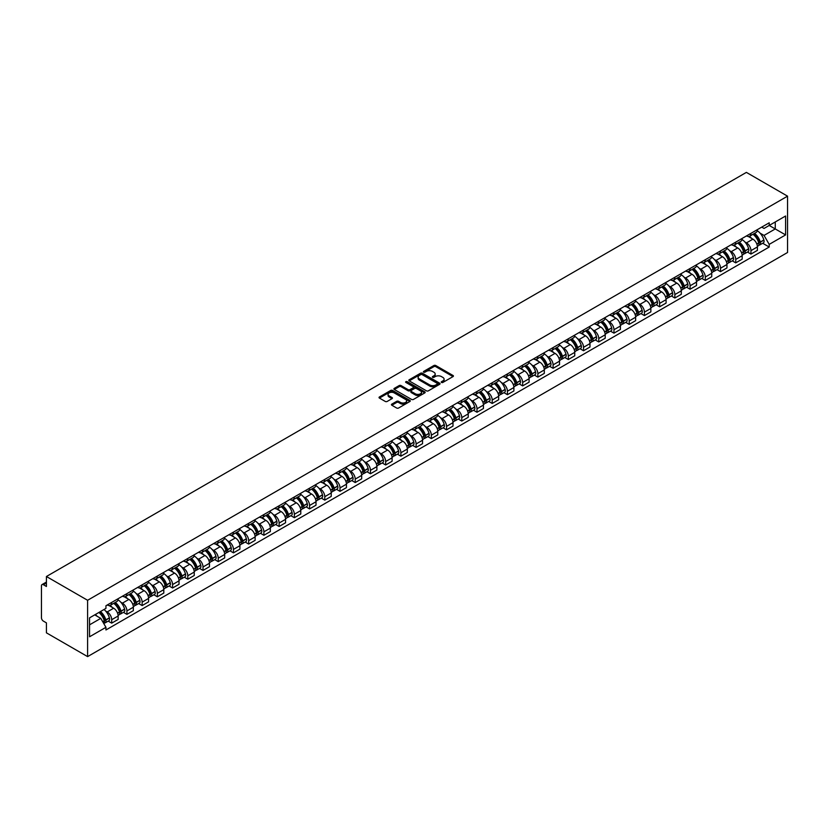 <?xml version="1.0" encoding="UTF-8"?>
<svg xmlns="http://www.w3.org/2000/svg" width="829" height="829" viewBox="0 0 829 829"><rect width="100%" height="100%" fill="white"/><g stroke="black" fill="none" stroke-linecap="round" stroke-linejoin="round"><path stroke-width="1.24" d="M441.505 382.459A0.943 0.549 0 0 0 442.841 382.459L453.017 376.594A1.357 0.777 0 0 0 453.422 376.034A1.357 0.777 0 0 0 453.017 375.485L435.785 365.527A1.357 0.777 0 0 0 433.868 365.527L423.692 371.402A0.943 0.549 0 0 0 425.028 372.18L426.344 371.423A4.332 2.497 0 0 1 432.479 371.423L433.919 372.252A4.332 2.497 0 0 1 435.184 374.014A4.332 2.497 0 0 1 433.919 375.786L432.603 376.553A0.943 0.549 0 0 0 433.94 377.319L435.256 376.563A4.332 2.497 0 0 1 441.38 376.563L442.821 377.392A4.332 2.497 0 0 1 444.095 379.164A4.332 2.497 0 0 1 442.821 380.925L441.505 381.692A0.943 0.549 0 0 0 441.505 382.459L441.505 381.692M391.827 404.127A1.357 0.777 0 0 0 391.433 404.676A1.357 0.777 0 0 0 391.827 405.226L396.666 408.023A1.357 0.777 0 0 0 398.573 408.023L409.878 401.495A1.357 0.777 0 0 0 410.272 400.946A1.357 0.777 0 0 0 409.878 400.397L392.635 390.438A1.357 0.777 0 0 0 390.728 390.438L379.423 396.967A1.357 0.777 0 0 0 379.029 397.516A1.357 0.777 0 0 0 379.423 398.065L385.267 401.443A1.357 0.777 0 0 0 387.184 401.443L392.013 398.656A1.357 0.777 0 0 0 392.418 398.096A1.357 0.777 0 0 0 392.013 397.547L389.122 395.868A3.627 2.093 0 0 1 388.055 394.397A3.627 2.093 0 0 1 390.293 392.459A3.627 2.093 0 0 1 394.241 392.915L405.588 399.464A3.627 2.093 0 0 1 406.656 400.946A3.627 2.093 0 0 1 404.417 402.873A3.627 2.093 0 0 1 400.469 402.428L398.573 401.329A1.357 0.777 0 0 0 396.666 401.329L391.827 404.127L391.827 405.226M87.605 600.279L46.424 576.507L746.38 172.391L787.55 196.162L87.605 600.279L87.605 656.609L787.55 252.493L787.55 196.162M426.448 390.832A1.357 0.777 0 0 0 428.365 390.832L439.66 384.304A1.357 0.777 0 0 0 440.054 383.754A1.357 0.777 0 0 0 439.66 383.195L422.427 373.247A1.357 0.777 0 0 0 420.51 373.247L409.205 379.765A1.357 0.777 0 0 0 408.811 380.324A1.357 0.777 0 0 0 409.205 380.874L426.448 390.832M406.283 382.666A0.943 0.549 0 0 1 407.246 382.801L424.749 392.915L413.464 399.423A1.357 0.777 0 0 1 411.557 399.423L394.314 389.475L394.314 388.366A1.357 0.777 0 0 0 393.92 388.915A1.357 0.777 0 0 0 394.314 389.475M394.314 388.366L399.153 385.578A1.357 0.777 0 0 1 401.07 385.578L408.055 389.609A1.357 0.777 0 0 0 409.972 389.609L413.184 387.754A1.357 0.777 0 0 0 413.578 387.205A1.357 0.777 0 0 0 413.184 386.656L405.899 382.449A0.943 0.549 0 0 1 407.246 381.672L424.769 391.796A1.357 0.777 0 0 1 425.163 392.345A1.357 0.777 0 0 1 424.769 392.905L424.769 391.796M46.424 576.507L46.424 586.476L43.398 584.725A2.756 1.596 -120 0 0 42.02 584.59A2.756 1.596 -120 0 0 41.45 585.854L41.45 617.74A2.756 1.596 -120 0 0 43.398 621.118L46.424 622.869L46.424 632.838L87.605 656.609M750.96 233.343A6.352 3.668 60 0 1 749.644 236.192L756.089 232.472A6.352 3.668 -120 0 0 757.405 229.623M744.846 241.923L746.473 242.866A6.352 3.668 60 0 1 750.96 250.638L757.405 246.918A6.352 3.668 -120 0 0 752.919 239.146L748.307 236.483M757.405 246.918L757.405 250.358L750.96 254.068L747.468 252.057M749.644 236.192A6.352 3.668 60 0 1 746.525 235.902M750.96 250.638L750.96 254.068M735.737 242.13A6.352 3.668 60 0 1 734.432 244.98L740.867 241.26A6.352 3.668 -120 0 0 742.183 238.41M732.245 260.845L735.737 262.855L742.183 259.145L742.183 255.705A6.352 3.668 -120 0 0 737.696 247.933L733.085 245.27M734.432 244.98A6.352 3.668 60 0 1 731.302 244.69M729.634 250.71L731.251 251.653A6.352 3.668 60 0 1 735.737 259.425L735.737 262.855M720.525 250.918A6.352 3.668 60 0 1 719.209 253.767L725.644 250.047A6.352 3.668 -120 0 0 726.96 247.197M717.033 269.632L720.525 271.643L726.96 267.933L726.96 264.492A6.352 3.668 -120 0 0 722.473 256.721L717.862 254.057M719.209 253.767A6.352 3.668 60 0 1 716.08 253.477M714.411 259.498L716.028 260.441A6.352 3.668 60 0 1 720.525 268.213L720.525 271.643M705.303 259.705A6.352 3.668 60 0 1 703.987 262.555L710.422 258.835A6.352 3.668 -120 0 0 711.738 255.985M701.811 278.42L705.303 280.43L711.738 276.72L711.738 273.28A6.352 3.668 -120 0 0 707.251 265.508L702.64 262.845M703.987 262.555A6.352 3.668 60 0 1 700.857 262.265M699.189 268.285L700.816 269.228A6.352 3.668 60 0 1 705.303 277L705.303 280.43M690.08 268.492A6.352 3.668 60 0 1 688.764 271.342L695.21 267.622A6.352 3.668 -120 0 0 696.515 264.772M686.588 287.207L690.08 289.217L696.515 285.508L696.515 282.067A6.352 3.668 -120 0 0 692.028 274.295L687.417 271.632M688.764 271.342A6.352 3.668 60 0 1 685.645 271.052M683.966 277.073L685.593 278.016A6.352 3.668 60 0 1 690.08 285.787L690.08 289.217M674.858 277.28A6.352 3.668 60 0 1 673.542 280.129L679.987 276.409A6.352 3.668 -120 0 0 681.303 273.56M671.366 295.994L674.858 298.005L681.303 294.295L681.303 290.855A6.352 3.668 -120 0 0 676.806 283.083L672.205 280.42M673.542 280.129A6.352 3.668 60 0 1 670.423 279.839M668.744 285.86L670.371 286.803A6.352 3.668 60 0 1 674.858 294.575L674.858 298.005M659.635 286.067A6.352 3.668 60 0 1 658.319 288.917L664.765 285.197A6.352 3.668 -120 0 0 666.081 282.347M656.143 304.782L659.635 306.792L666.081 303.082L666.081 299.642A6.352 3.668 -120 0 0 661.594 291.87L656.982 289.207M658.319 288.917A6.352 3.668 60 0 1 655.2 288.627M653.532 294.647L655.148 295.59A6.352 3.668 60 0 1 659.635 303.362L659.635 306.792M644.413 294.855A6.352 3.668 60 0 1 643.107 297.704L649.542 293.984A6.352 3.668 -120 0 0 650.858 291.134M640.931 313.569L644.423 315.58L650.858 311.87L650.858 308.429A6.352 3.668 -120 0 0 646.371 300.658L641.76 297.994M643.107 297.704A6.352 3.668 60 0 1 639.978 297.414M638.309 303.435L639.926 304.378A6.352 3.668 60 0 1 644.423 312.15L644.423 315.58M629.201 303.642A6.352 3.668 60 0 1 627.885 306.492L634.32 302.772A6.352 3.668 -120 0 0 635.636 299.922M625.708 322.357L629.201 324.367L635.636 320.657L635.636 317.217A6.352 3.668 -120 0 0 631.149 309.445L626.537 306.782M627.885 306.492A6.352 3.668 60 0 1 624.755 306.202M623.087 312.222L624.714 313.165A6.352 3.668 60 0 1 629.201 320.937L629.201 324.367M613.978 312.429A6.352 3.668 60 0 1 612.662 315.279L619.097 311.559A6.352 3.668 -120 0 0 620.413 308.709M610.486 331.144L613.978 333.154L620.413 329.445L620.413 326.004A6.352 3.668 -120 0 0 615.926 318.232L611.315 315.569M612.662 315.279A6.352 3.668 60 0 1 609.543 314.989M607.864 321.01L609.491 321.953A6.352 3.668 60 0 1 613.978 329.724L613.978 333.154M598.756 321.217A6.352 3.668 60 0 1 597.44 324.066L603.885 320.346A6.352 3.668 -120 0 0 605.191 317.497M595.263 339.931L598.756 341.942L605.201 338.232L605.201 334.792A6.352 3.668 -120 0 0 600.704 327.02L596.103 324.357M597.44 324.066A6.352 3.668 60 0 1 594.32 323.776M592.642 329.797L594.269 330.74A6.352 3.668 60 0 1 598.756 338.512L598.756 341.942M583.533 330.004A6.352 3.668 60 0 1 582.217 332.854L588.663 329.134A6.352 3.668 -120 0 0 589.979 326.284M580.041 348.719L583.533 350.74L589.979 347.019L589.979 343.579A6.352 3.668 -120 0 0 585.492 335.807L580.88 333.144M582.217 332.854A6.352 3.668 60 0 1 579.098 332.564M577.419 338.584L579.046 339.527A6.352 3.668 60 0 1 583.533 347.299L583.533 350.74M568.311 338.792A6.352 3.668 60 0 1 567.005 341.641L573.44 337.921A6.352 3.668 -120 0 0 574.756 335.071M564.818 357.506L568.311 359.527L574.756 355.807L574.756 352.366A6.352 3.668 -120 0 0 570.269 344.595L565.658 341.931M567.005 341.641A6.352 3.668 60 0 1 563.875 341.351M562.207 347.372L563.824 348.315A6.352 3.668 60 0 1 568.311 356.087L568.311 359.527M553.098 347.579A6.352 3.668 60 0 1 551.782 350.429L558.218 346.709A6.352 3.668 -120 0 0 559.534 343.859M549.606 366.294L553.098 368.314L559.534 364.594L559.534 361.154A6.352 3.668 -120 0 0 555.047 353.382L550.435 350.719M551.782 350.429A6.352 3.668 60 0 1 548.653 350.139M546.985 356.159L548.611 357.102A6.352 3.668 60 0 1 553.098 364.874L553.098 368.314M537.876 356.366A6.352 3.668 60 0 1 536.56 359.216L542.995 355.496A6.352 3.668 -120 0 0 544.311 352.646M534.384 375.081L537.876 377.102L544.311 373.382L544.311 369.941A6.352 3.668 -120 0 0 539.824 362.169L535.213 359.506M536.56 359.216A6.352 3.668 60 0 1 533.43 358.926M531.762 364.947L533.389 365.89A6.352 3.668 60 0 1 537.876 373.661L537.876 377.102M522.653 365.154A6.352 3.668 60 0 1 521.337 368.003L527.783 364.283A6.352 3.668 -120 0 0 529.089 361.434M519.161 383.868L522.653 385.889L529.089 382.169L529.089 378.729A6.352 3.668 -120 0 0 524.602 370.957L520.001 368.294M521.337 368.003A6.352 3.668 60 0 1 518.218 367.713M516.54 373.734L518.166 374.677A6.352 3.668 60 0 1 522.653 382.449L522.653 385.889M507.431 373.941A6.352 3.668 60 0 1 506.115 376.791L512.56 373.071A6.352 3.668 -120 0 0 513.876 370.221M503.939 392.656L507.431 394.677L513.876 390.956L513.876 387.516A6.352 3.668 -120 0 0 509.389 379.744L504.778 377.081M506.115 376.791A6.352 3.668 60 0 1 502.996 376.501M501.317 382.521L502.944 383.464A6.352 3.668 60 0 1 507.431 391.236L507.431 394.677M492.208 382.729A6.352 3.668 60 0 1 490.903 385.578L497.338 381.858A6.352 3.668 -120 0 0 498.654 379.008M488.716 401.443L492.208 403.464L498.654 399.744L498.654 396.303A6.352 3.668 -120 0 0 494.167 388.532L489.556 385.868M490.903 385.578A6.352 3.668 60 0 1 487.773 385.288M486.105 391.309L487.721 392.252A6.352 3.668 60 0 1 492.208 400.024L492.208 403.464M476.996 391.516A6.352 3.668 60 0 1 475.68 394.366L482.115 390.646A6.352 3.668 -120 0 0 483.431 387.796M473.504 410.231L476.996 412.251L483.431 408.531L483.431 405.091A6.352 3.668 -120 0 0 478.944 397.319L474.333 394.656M475.68 394.366A6.352 3.668 60 0 1 472.551 394.076M470.882 400.096L472.499 401.039A6.352 3.668 60 0 1 476.996 408.811L476.996 412.251M461.774 400.303A6.352 3.668 60 0 1 460.458 403.153L466.893 399.433A6.352 3.668 -120 0 0 468.209 396.583M458.282 419.018L461.774 421.039L468.209 417.319L468.209 413.878A6.352 3.668 -120 0 0 463.722 406.106L459.111 403.443M460.458 403.153A6.352 3.668 60 0 1 457.328 402.863M455.66 408.884L457.287 409.827A6.352 3.668 60 0 1 461.774 417.598L461.774 421.039M446.551 409.091A6.352 3.668 60 0 1 445.235 411.94L451.681 408.22A6.352 3.668 -120 0 0 452.986 405.371M443.059 427.805L446.551 429.826L452.986 426.106L452.986 422.666A6.352 3.668 -120 0 0 448.499 414.894L443.888 412.231M445.235 411.94A6.352 3.668 60 0 1 442.116 411.65M440.437 417.671L442.064 418.614A6.352 3.668 60 0 1 446.551 426.386L446.551 429.826M431.329 417.878A6.352 3.668 60 0 1 430.013 420.728L436.458 417.008A6.352 3.668 -120 0 0 437.774 414.158M427.837 436.593L431.329 438.614L437.774 434.893L437.774 431.453A6.352 3.668 -120 0 0 433.277 423.681L428.676 421.018M430.013 420.728A6.352 3.668 60 0 1 426.894 420.438M425.215 426.458L426.842 427.401A6.352 3.668 60 0 1 431.329 435.173L431.329 438.614M416.106 426.666A6.352 3.668 60 0 1 414.79 429.515L421.236 425.795A6.352 3.668 -120 0 0 422.552 422.945M412.614 445.38L416.106 447.401L422.552 443.681L422.552 440.24A6.352 3.668 -120 0 0 418.065 432.469L413.453 429.805M414.79 429.515A6.352 3.668 60 0 1 411.671 429.225M410.003 435.246L411.619 436.189A6.352 3.668 60 0 1 416.106 443.961L416.106 447.401M400.894 435.453A6.352 3.668 60 0 1 399.578 438.303L406.013 434.583A6.352 3.668 -120 0 0 407.329 431.733M397.402 454.168L400.894 456.188L407.329 452.468L407.329 449.028A6.352 3.668 -120 0 0 402.842 441.256L398.231 438.593M399.578 438.303A6.352 3.668 60 0 1 396.449 438.013M394.78 444.033L396.397 444.976A6.352 3.668 60 0 1 400.894 452.748L400.894 456.188M385.672 444.24A6.352 3.668 60 0 1 384.355 447.09L390.791 443.37A6.352 3.668 -120 0 0 392.107 440.52M382.179 462.955L385.672 464.976L392.107 461.256L392.107 457.815A6.352 3.668 -120 0 0 387.62 450.043L383.008 447.38M384.355 447.09A6.352 3.668 60 0 1 381.226 446.8M379.558 452.821L381.185 453.764A6.352 3.668 60 0 1 385.672 461.535L385.672 464.976M370.449 453.028A6.352 3.668 60 0 1 369.133 455.877L375.568 452.157A6.352 3.668 -120 0 0 376.884 449.308M366.957 471.742L370.449 473.763L376.884 470.043L376.884 466.603A6.352 3.668 -120 0 0 372.397 458.831L367.786 456.168M369.133 455.877A6.352 3.668 60 0 1 366.014 455.598M364.335 461.608L365.962 462.551A6.352 3.668 60 0 1 370.449 470.323L370.449 473.763M355.226 461.815A6.352 3.668 60 0 1 353.91 464.665L360.356 460.945A6.352 3.668 -120 0 0 361.672 458.095M351.734 480.53L355.226 482.551L361.672 478.83L361.672 475.39A6.352 3.668 -120 0 0 357.175 467.618L352.574 464.955M353.91 464.665A6.352 3.668 60 0 1 350.791 464.385M349.113 470.395L350.74 471.338A6.352 3.668 60 0 1 355.226 479.11L355.226 482.551M340.004 470.603A6.352 3.668 60 0 1 338.688 473.452L345.133 469.732A6.352 3.668 -120 0 0 346.449 466.882M336.512 489.317L340.004 491.338L346.449 487.618L346.449 484.177A6.352 3.668 -120 0 0 341.962 476.406L337.351 473.742M338.688 473.452A6.352 3.668 60 0 1 335.569 473.172M333.9 479.183L335.517 480.126A6.352 3.668 60 0 1 340.004 487.898L340.004 491.338M324.781 479.39A6.352 3.668 60 0 1 323.476 482.24L329.911 478.52A6.352 3.668 -120 0 0 331.227 475.67M321.289 498.105L324.781 500.125L331.227 496.405L331.227 492.965A6.352 3.668 -120 0 0 326.74 485.193L322.129 482.53M323.476 482.24A6.352 3.668 60 0 1 320.346 481.96M318.678 487.97L320.295 488.913A6.352 3.668 60 0 1 324.781 496.685L324.781 500.125M309.569 488.177A6.352 3.668 60 0 1 308.253 491.027L314.688 487.307A6.352 3.668 -120 0 0 316.004 484.457M306.077 506.892L309.569 508.913L316.004 505.193L316.004 501.752A6.352 3.668 -120 0 0 311.517 493.98L306.906 491.317M308.253 491.027A6.352 3.668 60 0 1 305.124 490.747M303.455 496.758L305.082 497.701A6.352 3.668 60 0 1 309.569 505.472L309.569 508.913M294.347 496.965A6.352 3.668 60 0 1 293.031 499.814L299.466 496.094A6.352 3.668 -120 0 0 300.782 493.245M290.855 515.679L294.347 517.7L300.782 513.98L300.782 510.54A6.352 3.668 -120 0 0 296.295 502.768L291.684 500.105M293.031 499.814A6.352 3.668 60 0 1 289.901 499.535M288.233 505.545L289.86 506.488A6.352 3.668 60 0 1 294.347 514.26L294.347 517.7M279.124 505.752A6.352 3.668 60 0 1 277.808 508.602L284.254 504.882A6.352 3.668 -120 0 0 285.559 502.032M275.632 524.467L279.124 526.488L285.559 522.767L285.559 519.327A6.352 3.668 -120 0 0 281.072 511.555L276.471 508.892M277.808 508.602A6.352 3.668 60 0 1 274.689 508.322M273.01 514.332L274.637 515.275A6.352 3.668 60 0 1 279.124 523.047L279.124 526.488M263.902 514.54A6.352 3.668 60 0 1 262.586 517.389L269.031 513.669A6.352 3.668 -120 0 0 270.347 510.819M260.41 533.254L263.902 535.275L270.347 531.555L270.347 528.114A6.352 3.668 -120 0 0 265.86 520.343L261.249 517.679M262.586 517.389A6.352 3.668 60 0 1 259.467 517.109M257.788 523.12L259.415 524.063A6.352 3.668 60 0 1 263.902 531.835L263.902 535.275M248.679 523.327A6.352 3.668 60 0 1 247.374 526.177L253.809 522.457A6.352 3.668 -120 0 0 255.125 519.617M245.187 542.042L248.679 544.062L255.125 540.342L255.125 536.902A6.352 3.668 -120 0 0 250.638 529.13L246.026 526.467M247.374 526.177A6.352 3.668 60 0 1 244.244 525.897M242.576 531.917L244.192 532.85A6.352 3.668 60 0 1 248.679 540.622L248.679 544.062M233.467 532.114A6.352 3.668 60 0 1 232.151 534.964L238.586 531.244A6.352 3.668 -120 0 0 239.902 528.405M229.975 550.829L233.467 552.85L239.902 549.13L239.902 545.689A6.352 3.668 -120 0 0 235.415 537.917L230.804 535.254M232.151 534.964A6.352 3.668 60 0 1 229.022 534.684M227.353 540.705L228.98 541.638A6.352 3.668 60 0 1 233.467 549.409L233.467 552.85M218.245 540.902A6.352 3.668 60 0 1 216.929 543.751L223.364 540.031A6.352 3.668 -120 0 0 224.68 537.192M214.752 559.616L218.245 561.637L224.68 557.917L224.68 554.477A6.352 3.668 -120 0 0 220.193 546.705L215.581 544.042M216.929 543.751A6.352 3.668 60 0 1 213.799 543.472M212.131 549.492L213.758 550.425A6.352 3.668 60 0 1 218.245 558.197L218.245 561.637M203.022 549.689A6.352 3.668 60 0 1 201.706 552.539L208.152 548.819A6.352 3.668 -120 0 0 209.457 545.979M199.53 568.404L203.022 570.425L209.457 566.704L209.457 563.264A6.352 3.668 -120 0 0 204.97 555.492L200.369 552.829M201.706 552.539A6.352 3.668 60 0 1 198.587 552.259M196.908 558.28L198.535 559.212A6.352 3.668 60 0 1 203.022 566.984L203.022 570.425M187.8 558.477A6.352 3.668 60 0 1 186.484 561.326L192.929 557.616A6.352 3.668 -120 0 0 194.245 554.767M184.307 577.191L187.8 579.212L194.245 575.492L194.245 572.051A6.352 3.668 -120 0 0 189.748 564.28L185.147 561.616M186.484 561.326A6.352 3.668 60 0 1 183.364 561.046M181.686 567.067L183.313 568A6.352 3.668 60 0 1 187.8 575.772L187.8 579.212M172.577 567.264A6.352 3.668 60 0 1 171.271 570.114L177.707 566.404A6.352 3.668 -120 0 0 179.023 563.554M169.085 585.979L172.577 587.999L179.023 584.279L179.023 580.839A6.352 3.668 -120 0 0 174.536 573.067L169.924 570.404M171.271 570.114A6.352 3.668 60 0 1 168.142 569.834M166.474 575.854L168.09 576.787A6.352 3.668 60 0 1 172.577 584.559L172.577 587.999M157.365 576.051A6.352 3.668 60 0 1 156.049 578.901L162.484 575.191A6.352 3.668 -120 0 0 163.8 572.342M153.873 594.766L157.365 596.787L163.8 593.067L163.8 589.626A6.352 3.668 -120 0 0 159.313 581.854L154.702 579.191M156.049 578.901A6.352 3.668 60 0 1 152.919 578.621M151.251 584.642L152.868 585.575A6.352 3.668 60 0 1 157.365 593.346L157.365 596.787M142.142 584.839A6.352 3.668 60 0 1 140.826 587.688L147.261 583.979A6.352 3.668 -120 0 0 148.578 581.129M138.65 603.553L142.142 605.574L148.578 601.854L148.578 598.414A6.352 3.668 -120 0 0 144.091 590.642L139.479 587.979M140.826 587.688A6.352 3.668 60 0 1 137.697 587.409M136.029 593.429L137.655 594.362A6.352 3.668 60 0 1 142.142 602.134L142.142 605.574M126.92 593.626A6.352 3.668 60 0 1 125.604 596.476L132.049 592.766A6.352 3.668 -120 0 0 133.355 589.916M123.428 612.341L126.92 614.362L133.355 610.641L133.355 607.201A6.352 3.668 -120 0 0 128.868 599.429L124.257 596.766M125.604 596.476A6.352 3.668 60 0 1 122.485 596.196M120.806 602.217L122.433 603.149A6.352 3.668 60 0 1 126.92 610.921L126.92 614.362M111.697 602.414A6.352 3.668 60 0 1 110.381 605.263L116.827 601.553A6.352 3.668 -120 0 0 118.143 598.704M108.205 621.128L111.697 623.149L118.143 619.429L118.143 615.988A6.352 3.668 -120 0 0 113.646 608.217L109.045 605.553M110.381 605.263A6.352 3.668 60 0 1 107.262 604.983M105.584 611.004L107.21 611.937A6.352 3.668 60 0 1 111.697 619.709L111.697 623.149M761.747 227.115L764.037 228.441L785.602 215.996L775.26 221.965L775.26 228.949L764.037 235.426L760.069 233.136M89.553 624.838L100.775 618.361L105.946 627.315L89.553 636.776L89.553 617.854L105.946 608.393L105.946 605.74L769.208 222.804L769.208 225.457L785.602 234.918L769.208 244.379L764.037 235.426M785.602 215.996L785.602 234.918M105.946 627.315L105.946 629.967L769.208 247.032L769.208 244.379M100.775 618.361L94.724 614.869M762.69 243.27L769.208 247.032M441.888 382.594L442.821 382.055A4.332 2.497 0 0 0 444.095 380.283L444.095 379.164M435.184 374.014L435.184 375.143A4.332 2.497 0 0 1 433.919 376.915L432.976 377.454M453.007 376.604L435.785 366.656A1.357 0.777 0 0 0 433.868 366.656L424.075 372.314M439.639 384.314L422.427 374.366A1.357 0.777 0 0 0 420.51 374.366L409.225 380.884L409.205 379.765M437.266 384.138A0.943 0.549 0 0 0 437.266 383.361L422.137 374.625A0.943 0.549 0 0 0 420.79 374.625L419.401 375.423A4.332 2.497 0 0 0 418.137 377.195A4.332 2.497 0 0 0 419.401 378.967L429.754 384.936A4.332 2.497 0 0 0 435.878 384.936L437.266 384.138L437.266 385.267A0.943 0.549 0 0 0 437.546 384.874L437.546 383.754M418.137 377.195L418.137 378.325A4.332 2.497 0 0 0 419.401 380.096L419.401 378.967M437.266 385.267L435.878 386.065A4.332 2.497 0 0 1 429.754 386.065L419.401 380.096M394.335 389.485L399.153 386.697L399.153 385.578M413.578 387.205L413.578 388.335A1.357 0.777 0 0 1 413.184 388.884L409.972 390.739A1.357 0.777 0 0 1 408.055 390.739L401.07 386.697A1.357 0.777 0 0 0 399.153 386.697M415.308 393.796A3.627 2.093 0 0 0 419.256 394.252A3.627 2.093 0 0 0 421.495 392.324A3.627 2.093 0 0 0 420.438 390.842L416.438 388.532A1.357 0.777 0 0 0 414.521 388.532L411.319 390.386A1.357 0.777 0 0 0 410.915 390.936A1.357 0.777 0 0 0 411.319 391.495L415.308 393.796L415.308 394.925A3.627 2.093 0 0 0 419.256 395.381A3.627 2.093 0 0 0 421.495 393.443L421.495 392.324M410.915 390.936L410.915 392.065A1.357 0.777 0 0 0 411.319 392.614L411.319 391.495M415.308 394.925L411.319 392.614M406.656 400.946L406.656 402.075A3.627 2.093 0 0 1 404.417 404.003A3.627 2.093 0 0 1 400.469 403.547L398.573 402.459A1.357 0.777 0 0 0 396.666 402.459L391.848 405.236M388.055 394.397L388.055 395.516A3.627 2.093 0 0 0 389.122 396.998L389.122 395.868M392.013 397.547L392.013 398.656L389.122 396.998M409.858 401.505L392.635 391.568A1.357 0.777 0 0 0 390.728 391.568L379.444 398.075L379.423 396.967M753.354 234.047A8.694 5.015 60 0 1 753.406 234.079A8.694 5.015 60 0 1 759.126 241.871L759.177 242.058A1.689 0.974 60 0 1 758.908 243.384A1.689 0.974 60 0 1 758.867 243.405M752.981 234.265A10.487 6.052 60 0 1 758.742 242.918L758.794 243.104A3.482 2.01 60 0 1 758.245 245.84L757.374 246.337M758.836 245.063A3.482 2.01 -120 0 0 759.799 244.938A3.482 2.01 -120 0 0 760.348 242.203L760.297 242.016A10.487 6.052 -120 0 0 754.535 233.363M757.271 230.742A10.487 6.052 60 0 1 763.861 239.964L763.913 240.141A3.482 2.01 60 0 1 763.364 242.876L759.799 244.938M749.406 236.317A10.487 6.052 60 0 1 751.592 238.379M756.69 238.4L758.027 239.166M738.142 242.835A8.694 5.015 60 0 1 738.183 242.866A8.694 5.015 60 0 1 743.903 250.659L743.955 250.845A1.689 0.974 60 0 1 743.686 252.171A1.689 0.974 60 0 1 743.644 252.192M737.758 243.052A10.487 6.052 60 0 1 743.52 251.705L743.572 251.892A3.482 2.01 60 0 1 743.022 254.627L742.152 255.125M743.613 253.85A3.482 2.01 -120 0 0 744.577 253.726A3.482 2.01 -120 0 0 745.136 250.99L745.084 250.804A10.487 6.052 -120 0 0 739.323 242.151M742.048 239.529A10.487 6.052 60 0 1 748.639 248.752L748.691 248.928A3.482 2.01 60 0 1 748.141 251.664L744.577 253.726M734.183 245.104A10.487 6.052 60 0 1 736.37 247.166M741.468 247.187L742.805 247.954M722.919 251.622A8.694 5.015 60 0 1 722.961 251.653A8.694 5.015 60 0 1 728.681 259.446L728.732 259.632A1.689 0.974 60 0 1 728.463 260.959A1.689 0.974 60 0 1 728.422 260.98M722.536 251.84A10.487 6.052 60 0 1 728.297 260.493L728.349 260.679A3.482 2.01 60 0 1 727.8 263.415L726.929 263.912M728.401 262.638A3.482 2.01 -120 0 0 729.365 262.513A3.482 2.01 -120 0 0 729.914 259.778L729.862 259.591A10.487 6.052 -120 0 0 724.1 250.938M726.826 248.317A10.487 6.052 60 0 1 733.416 257.539L733.468 257.715A3.482 2.01 60 0 1 732.919 260.451L729.365 262.513M718.961 253.892A10.487 6.052 60 0 1 721.147 255.954M726.245 255.974L727.582 256.741M707.697 260.41A8.694 5.015 60 0 1 707.738 260.441A8.694 5.015 60 0 1 713.458 268.233L713.51 268.42A1.689 0.974 60 0 1 713.241 269.746A1.689 0.974 60 0 1 713.209 269.767M707.313 260.627A10.487 6.052 60 0 1 713.075 269.28L713.127 269.466A3.482 2.01 60 0 1 712.577 272.202L711.717 272.7M713.178 271.425A3.482 2.01 -120 0 0 714.142 271.301A3.482 2.01 -120 0 0 714.691 268.565L714.639 268.378A10.487 6.052 -120 0 0 708.878 259.726M711.603 257.104A10.487 6.052 60 0 1 718.204 266.327L718.256 266.503A3.482 2.01 60 0 1 717.707 269.238L714.142 271.301M703.738 262.679A10.487 6.052 60 0 1 705.925 264.741M711.023 264.762L712.36 265.529M692.474 269.197A8.694 5.015 60 0 1 692.516 269.228A8.694 5.015 60 0 1 698.236 277.021L698.287 277.207A1.689 0.974 60 0 1 698.018 278.534A1.689 0.974 60 0 1 697.987 278.554M692.091 269.415A10.487 6.052 60 0 1 697.863 278.067L697.914 278.254A3.482 2.01 60 0 1 697.355 280.99L696.495 281.487M697.956 280.212A3.482 2.01 -120 0 0 698.92 280.088A3.482 2.01 -120 0 0 699.469 277.352L699.417 277.166A10.487 6.052 -120 0 0 693.655 268.513M696.391 265.891A10.487 6.052 60 0 1 702.982 275.114L703.033 275.29A3.482 2.01 60 0 1 702.484 278.026L698.92 280.088M688.516 271.466A10.487 6.052 60 0 1 690.712 273.529M695.811 273.549L697.148 274.316M677.252 277.984A8.694 5.015 60 0 1 677.303 278.016A8.694 5.015 60 0 1 683.013 285.808L683.065 285.995A1.689 0.974 60 0 1 682.806 287.321A1.689 0.974 60 0 1 682.764 287.342M676.879 278.202A10.487 6.052 60 0 1 682.64 286.855L682.692 287.041A3.482 2.01 60 0 1 682.143 289.777L681.272 290.274M682.733 289A3.482 2.01 -120 0 0 683.697 288.875A3.482 2.01 -120 0 0 684.246 286.14L684.194 285.953A10.487 6.052 -120 0 0 678.433 277.3M681.169 274.679A10.487 6.052 60 0 1 687.759 283.901L687.811 284.078A3.482 2.01 60 0 1 687.262 286.813L683.697 288.875M673.293 280.254A10.487 6.052 60 0 1 675.49 282.316M680.588 282.337L681.925 283.103M662.029 286.772A8.694 5.015 60 0 1 662.081 286.803A8.694 5.015 60 0 1 667.801 294.596L667.853 294.782A1.689 0.974 60 0 1 667.583 296.108A1.689 0.974 60 0 1 667.542 296.129M661.656 286.989A10.487 6.052 60 0 1 667.418 295.642L667.469 295.829A3.482 2.01 60 0 1 666.92 298.564L666.05 299.062M667.511 297.787A3.482 2.01 -120 0 0 668.475 297.663A3.482 2.01 -120 0 0 669.034 294.927L668.982 294.741A10.487 6.052 -120 0 0 663.21 286.088M665.946 283.466A10.487 6.052 60 0 1 672.537 292.689L672.588 292.865A3.482 2.01 60 0 1 672.039 295.601L668.475 297.663M658.081 289.041A10.487 6.052 60 0 1 660.267 291.103M665.366 291.124L666.703 291.891M646.817 295.559A8.694 5.015 60 0 1 646.858 295.59A8.694 5.015 60 0 1 652.578 303.383L652.63 303.569A1.689 0.974 60 0 1 652.361 304.896A1.689 0.974 60 0 1 652.319 304.917M646.433 295.777A10.487 6.052 60 0 1 652.195 304.43L652.247 304.616A3.482 2.01 60 0 1 651.698 307.352L650.827 307.849M652.288 306.575A3.482 2.01 -120 0 0 653.262 306.45A3.482 2.01 -120 0 0 653.812 303.715L653.76 303.528A10.487 6.052 -120 0 0 647.998 294.875M650.724 292.254A10.487 6.052 60 0 1 657.314 301.476L657.366 301.652A3.482 2.01 60 0 1 656.817 304.388L653.262 306.45M642.858 297.829A10.487 6.052 60 0 1 645.045 299.891M650.143 299.911L651.48 300.678M631.594 304.347A8.694 5.015 60 0 1 631.636 304.378A8.694 5.015 60 0 1 637.356 312.17L637.408 312.357A1.689 0.974 60 0 1 637.138 313.683A1.689 0.974 60 0 1 637.107 313.704M631.211 304.564A10.487 6.052 60 0 1 636.973 313.217L637.024 313.403A3.482 2.01 60 0 1 636.475 316.139L635.615 316.637M637.076 315.362A3.482 2.01 -120 0 0 638.04 315.238A3.482 2.01 -120 0 0 638.589 312.502L638.537 312.315A10.487 6.052 -120 0 0 632.776 303.663M635.501 301.041A10.487 6.052 60 0 1 642.102 310.264L642.154 310.44A3.482 2.01 60 0 1 641.594 313.175L638.04 315.238M627.636 306.616A10.487 6.052 60 0 1 629.822 308.678M634.921 308.699L636.257 309.466M616.372 313.134A8.694 5.015 60 0 1 616.413 313.165A8.694 5.015 60 0 1 622.133 320.958L622.185 321.144A1.689 0.974 60 0 1 621.916 322.471A1.689 0.974 60 0 1 621.885 322.491M615.988 313.352A10.487 6.052 60 0 1 621.75 322.004L621.802 322.191A3.482 2.01 60 0 1 621.253 324.927L620.393 325.424M621.854 324.149A3.482 2.01 -120 0 0 622.817 324.025A3.482 2.01 -120 0 0 623.367 321.289L623.315 321.103A10.487 6.052 -120 0 0 617.553 312.45M620.289 309.828A10.487 6.052 60 0 1 626.879 319.051L626.931 319.227A3.482 2.01 60 0 1 626.382 321.963L622.817 324.025M612.413 315.403A10.487 6.052 60 0 1 614.61 317.466M619.709 317.486L621.045 318.253M601.149 321.921A8.694 5.015 60 0 1 601.191 321.953A8.694 5.015 60 0 1 606.911 329.745L606.963 329.932A1.689 0.974 60 0 1 606.704 331.258A1.689 0.974 60 0 1 606.662 331.279M600.776 322.139A10.487 6.052 60 0 1 606.538 330.792L606.59 330.978A3.482 2.01 60 0 1 606.04 333.714L605.17 334.211M606.631 332.937A3.482 2.01 -120 0 0 607.595 332.812A3.482 2.01 -120 0 0 608.144 330.077L608.092 329.89A10.487 6.052 -120 0 0 602.331 321.248M605.066 318.616A10.487 6.052 60 0 1 611.657 327.838L611.709 328.015A3.482 2.01 60 0 1 611.16 330.75L607.595 332.812M597.191 324.191A10.487 6.052 60 0 1 599.388 326.253M604.486 326.274L605.823 327.041M585.927 330.709A8.694 5.015 60 0 1 585.979 330.74A8.694 5.015 60 0 1 591.699 338.533L591.751 338.719A1.689 0.974 60 0 1 591.481 340.045A1.689 0.974 60 0 1 591.44 340.066M585.554 330.926A10.487 6.052 60 0 1 591.315 339.579L591.367 339.766A3.482 2.01 60 0 1 590.818 342.501L589.947 342.999M591.409 341.724A3.482 2.01 -120 0 0 592.372 341.6A3.482 2.01 -120 0 0 592.922 338.864L592.88 338.678A10.487 6.052 -120 0 0 587.108 330.035M589.844 327.403A10.487 6.052 60 0 1 596.434 336.626L596.486 336.802A3.482 2.01 60 0 1 595.937 339.538L592.372 341.6M581.979 332.978A10.487 6.052 60 0 1 584.165 335.04M589.264 335.061L590.6 335.828M570.715 339.496A8.694 5.015 60 0 1 570.756 339.527A8.694 5.015 60 0 1 576.476 347.33L576.528 347.506A1.689 0.974 60 0 1 576.259 348.833A1.689 0.974 60 0 1 576.217 348.854M570.331 339.714A10.487 6.052 60 0 1 576.093 348.367L576.145 348.553A3.482 2.01 60 0 1 575.595 351.289L574.725 351.786M576.186 350.512A3.482 2.01 -120 0 0 577.16 350.387A3.482 2.01 -120 0 0 577.709 347.652L577.658 347.465A10.487 6.052 -120 0 0 571.896 338.823M574.621 336.191A10.487 6.052 60 0 1 581.212 345.413L581.264 345.589A3.482 2.01 60 0 1 580.714 348.325L577.16 350.387M566.756 341.766A10.487 6.052 60 0 1 568.943 343.828M574.041 343.848L575.378 344.615M555.492 348.284A8.694 5.015 60 0 1 555.534 348.315A8.694 5.015 60 0 1 561.254 356.118L561.306 356.294A1.689 0.974 60 0 1 561.036 357.62A1.689 0.974 60 0 1 561.005 357.641M555.109 348.512A10.487 6.052 60 0 1 560.87 357.154L560.922 357.34A3.482 2.01 60 0 1 560.373 360.076L559.502 360.574M560.974 359.309A3.482 2.01 -120 0 0 561.938 359.175A3.482 2.01 -120 0 0 562.487 356.439L562.435 356.263A10.487 6.052 -120 0 0 556.673 347.61M559.399 344.978A10.487 6.052 60 0 1 566 354.201L566.052 354.377A3.482 2.01 60 0 1 565.492 357.112L561.938 359.175M551.534 350.553A10.487 6.052 60 0 1 553.72 352.615M558.819 352.636L560.155 353.403M540.27 357.071A8.694 5.015 60 0 1 540.311 357.102A8.694 5.015 60 0 1 546.031 364.905L546.083 365.081A1.689 0.974 60 0 1 545.814 366.408A1.689 0.974 60 0 1 545.783 366.428M539.886 357.299A10.487 6.052 60 0 1 545.648 365.941L545.7 366.128A3.482 2.01 60 0 1 545.15 368.864L544.29 369.361M545.751 368.097A3.482 2.01 -120 0 0 546.715 367.962A3.482 2.01 -120 0 0 547.264 365.226L547.213 365.05A10.487 6.052 -120 0 0 541.451 356.397M544.187 353.765A10.487 6.052 60 0 1 550.777 362.988L550.829 363.164A3.482 2.01 60 0 1 550.28 365.9L546.715 367.962M536.311 359.34A10.487 6.052 60 0 1 538.498 361.403M543.606 361.423L544.943 362.19M525.047 365.858A8.694 5.015 60 0 1 525.089 365.89A8.694 5.015 60 0 1 530.809 373.692L530.861 373.869A1.689 0.974 60 0 1 530.601 375.195A1.689 0.974 60 0 1 530.56 375.216M524.674 366.086A10.487 6.052 60 0 1 530.436 374.739L530.487 374.915A3.482 2.01 60 0 1 529.928 377.651L529.068 378.148M530.529 376.884A3.482 2.01 -120 0 0 531.493 376.749A3.482 2.01 -120 0 0 532.042 374.014L531.99 373.838A10.487 6.052 -120 0 0 526.228 365.185M528.964 362.553A10.487 6.052 60 0 1 535.555 371.775L535.607 371.962A3.482 2.01 60 0 1 535.057 374.687L531.493 376.749M521.089 368.128A10.487 6.052 60 0 1 523.286 370.19M528.384 370.211L529.721 370.977M509.825 374.646A8.694 5.015 60 0 1 509.876 374.677A8.694 5.015 60 0 1 515.597 382.48L515.648 382.656A1.689 0.974 60 0 1 515.379 383.982A1.689 0.974 60 0 1 515.337 384.003M509.452 374.874A10.487 6.052 60 0 1 515.213 383.526L515.265 383.703A3.482 2.01 60 0 1 514.716 386.438L513.845 386.936M515.306 385.672A3.482 2.01 -120 0 0 516.27 385.537A3.482 2.01 -120 0 0 516.819 382.801L516.768 382.625A10.487 6.052 -120 0 0 511.006 373.972M513.742 371.34A10.487 6.052 60 0 1 520.332 380.563L520.384 380.749A3.482 2.01 60 0 1 519.835 383.485L516.27 385.537M505.877 376.915A10.487 6.052 60 0 1 508.063 378.977M513.161 378.998L514.498 379.765M494.612 383.433A8.694 5.015 60 0 1 494.654 383.464A8.694 5.015 60 0 1 500.374 391.267L500.426 391.443A1.689 0.974 60 0 1 500.156 392.77A1.689 0.974 60 0 1 500.115 392.791M494.229 383.661A10.487 6.052 60 0 1 499.991 392.314L500.042 392.49A3.482 2.01 60 0 1 499.493 395.226L498.623 395.723M500.084 394.459A3.482 2.01 -120 0 0 501.048 394.324A3.482 2.01 -120 0 0 501.607 391.589L501.555 391.412A10.487 6.052 -120 0 0 495.794 382.76M498.519 380.128A10.487 6.052 60 0 1 505.11 389.35L505.162 389.537A3.482 2.01 60 0 1 504.612 392.272L501.048 394.324M490.654 385.703A10.487 6.052 60 0 1 492.84 387.765M497.939 387.785L499.276 388.552M479.39 392.221A8.694 5.015 60 0 1 479.431 392.252A8.694 5.015 60 0 1 485.152 400.055L485.203 400.231A1.689 0.974 60 0 1 484.934 401.557A1.689 0.974 60 0 1 484.892 401.578M479.007 392.449A10.487 6.052 60 0 1 484.768 401.101L484.82 401.277A3.482 2.01 60 0 1 484.271 404.013L483.4 404.511M484.872 403.246A3.482 2.01 -120 0 0 485.835 403.112A3.482 2.01 -120 0 0 486.385 400.376L486.333 400.2A10.487 6.052 -120 0 0 480.571 391.547M483.297 388.915A10.487 6.052 60 0 1 489.898 398.138L489.939 398.324A3.482 2.01 60 0 1 489.39 401.06L485.835 403.112M475.431 394.49A10.487 6.052 60 0 1 477.618 396.552M482.716 396.573L484.053 397.34M464.167 401.008A8.694 5.015 60 0 1 464.209 401.039A8.694 5.015 60 0 1 469.929 408.842L469.981 409.018A1.689 0.974 60 0 1 469.711 410.345A1.689 0.974 60 0 1 469.68 410.365M463.784 401.236A10.487 6.052 60 0 1 469.546 409.889L469.597 410.065A3.482 2.01 60 0 1 469.048 412.801L468.188 413.298M469.649 412.034A3.482 2.01 -120 0 0 470.613 411.899A3.482 2.01 -120 0 0 471.162 409.163L471.11 408.987A10.487 6.052 -120 0 0 465.349 400.334M468.074 397.702A10.487 6.052 60 0 1 474.675 406.925L474.727 407.112A3.482 2.01 60 0 1 474.178 409.847L470.613 411.899M460.209 403.277A10.487 6.052 60 0 1 462.395 405.34M467.494 405.36L468.831 406.127M448.945 409.795A8.694 5.015 60 0 1 448.986 409.827A8.694 5.015 60 0 1 454.706 417.629L454.758 417.806A1.689 0.974 60 0 1 454.499 419.132A1.689 0.974 60 0 1 454.458 419.153M448.562 410.023A10.487 6.052 60 0 1 454.333 418.676L454.385 418.852A3.482 2.01 60 0 1 453.826 421.588L452.966 422.085M454.427 420.821A3.482 2.01 -120 0 0 455.39 420.686A3.482 2.01 -120 0 0 455.94 417.951L455.888 417.775A10.487 6.052 -120 0 0 450.126 409.122M452.862 406.49A10.487 6.052 60 0 1 459.453 415.712L459.504 415.899A3.482 2.01 60 0 1 458.955 418.635L455.39 420.686M444.986 412.065A10.487 6.052 60 0 1 447.183 414.127M452.282 414.148L453.618 414.914M433.722 418.583A8.694 5.015 60 0 1 433.774 418.614A8.694 5.015 60 0 1 439.494 426.417L439.536 426.593A1.689 0.974 60 0 1 439.277 427.919A1.689 0.974 60 0 1 439.235 427.94M433.349 418.811A10.487 6.052 60 0 1 439.111 427.463L439.163 427.64A3.482 2.01 60 0 1 438.614 430.375L437.743 430.873M439.204 429.609A3.482 2.01 -120 0 0 440.168 429.474A3.482 2.01 -120 0 0 440.717 426.738L440.665 426.562A10.487 6.052 -120 0 0 434.904 417.909M437.639 415.277A10.487 6.052 60 0 1 444.23 424.5L444.282 424.686A3.482 2.01 60 0 1 443.733 427.422L440.168 429.474M429.764 420.852A10.487 6.052 60 0 1 431.961 422.914M437.059 422.935L438.396 423.702M418.51 427.37A8.694 5.015 60 0 1 418.552 427.401A8.694 5.015 60 0 1 424.272 435.204L424.324 435.38A1.689 0.974 60 0 1 424.054 436.707A1.689 0.974 60 0 1 424.013 436.728M418.127 427.598A10.487 6.052 60 0 1 423.888 436.251L423.94 436.427A3.482 2.01 60 0 1 423.391 439.163L422.521 439.66M423.982 438.396A3.482 2.01 -120 0 0 424.945 438.261A3.482 2.01 -120 0 0 425.505 435.526L425.453 435.349A10.487 6.052 -120 0 0 419.681 426.697M422.417 424.065A10.487 6.052 60 0 1 429.007 433.287L429.059 433.474A3.482 2.01 60 0 1 428.51 436.209L424.945 438.261M414.552 429.64A10.487 6.052 60 0 1 416.738 431.702M421.837 431.722L423.173 432.489M403.288 436.158A8.694 5.015 60 0 1 403.329 436.189A8.694 5.015 60 0 1 409.049 443.992L409.101 444.168A1.689 0.974 60 0 1 408.832 445.494A1.689 0.974 60 0 1 408.79 445.515M402.904 436.386A10.487 6.052 60 0 1 408.666 445.038L408.718 445.214A3.482 2.01 60 0 1 408.169 447.95L407.298 448.448M408.759 447.183A3.482 2.01 -120 0 0 409.733 447.049A3.482 2.01 -120 0 0 410.282 444.313L410.231 444.137A10.487 6.052 -120 0 0 404.469 435.484M407.194 432.852A10.487 6.052 60 0 1 413.785 442.075L413.837 442.261A3.482 2.01 60 0 1 413.288 444.997L409.733 447.049M399.329 438.427A10.487 6.052 60 0 1 401.516 440.489M406.614 440.51L407.951 441.277M388.065 444.945A8.694 5.015 60 0 1 388.107 444.976A8.694 5.015 60 0 1 393.827 452.779L393.879 452.955A1.689 0.974 60 0 1 393.609 454.282A1.689 0.974 60 0 1 393.578 454.302M387.682 445.173A10.487 6.052 60 0 1 393.443 453.826L393.495 454.002A3.482 2.01 60 0 1 392.946 456.738L392.086 457.235M393.547 455.971A3.482 2.01 -120 0 0 394.511 455.836A3.482 2.01 -120 0 0 395.06 453.1L395.008 452.924A10.487 6.052 -120 0 0 389.247 444.271M391.972 441.639A10.487 6.052 60 0 1 398.573 450.862L398.625 451.049A3.482 2.01 60 0 1 398.065 453.784L394.511 455.836M384.107 447.214A10.487 6.052 60 0 1 386.293 449.277M391.392 449.297L392.728 450.064M372.843 453.732A8.694 5.015 60 0 1 372.884 453.764A8.694 5.015 60 0 1 378.604 461.566L378.656 461.743A1.689 0.974 60 0 1 378.387 463.069A1.689 0.974 60 0 1 378.356 463.09M372.459 453.96A10.487 6.052 60 0 1 378.231 462.613L378.273 462.789A3.482 2.01 60 0 1 377.723 465.525L376.863 466.022M378.325 464.758A3.482 2.01 -120 0 0 379.288 464.623A3.482 2.01 -120 0 0 379.837 461.888L379.786 461.712A10.487 6.052 -120 0 0 374.024 453.059M376.76 450.427A10.487 6.052 60 0 1 383.35 459.649L383.402 459.836A3.482 2.01 60 0 1 382.853 462.572L379.288 464.623M368.884 456.002A10.487 6.052 60 0 1 371.081 458.064M376.179 458.085L377.516 458.851M357.62 462.52A8.694 5.015 60 0 1 357.662 462.551A8.694 5.015 60 0 1 363.382 470.354L363.434 470.53A1.689 0.974 60 0 1 363.175 471.856A1.689 0.974 60 0 1 363.133 471.877M357.247 462.748A10.487 6.052 60 0 1 363.009 471.4L363.061 471.577A3.482 2.01 60 0 1 362.511 474.312L361.641 474.81M363.102 473.546A3.482 2.01 -120 0 0 364.066 473.411A3.482 2.01 -120 0 0 364.615 470.675L364.563 470.499A10.487 6.052 -120 0 0 358.802 461.846M361.537 459.214A10.487 6.052 60 0 1 368.128 468.437L368.18 468.623A3.482 2.01 60 0 1 367.63 471.359L364.066 473.411M353.662 464.789A10.487 6.052 60 0 1 355.859 466.851M360.957 466.872L362.294 467.639M342.398 471.307A8.694 5.015 60 0 1 342.45 471.338A8.694 5.015 60 0 1 348.17 479.141L348.221 479.317A1.689 0.974 60 0 1 347.952 480.644A1.689 0.974 60 0 1 347.911 480.665M342.025 471.535A10.487 6.052 60 0 1 347.786 480.188L347.838 480.364A3.482 2.01 60 0 1 347.289 483.1L346.418 483.597M347.879 482.333A3.482 2.01 -120 0 0 348.843 482.198A3.482 2.01 -120 0 0 349.392 479.463L349.351 479.286A10.487 6.052 -120 0 0 343.579 470.634M346.315 468.002A10.487 6.052 60 0 1 352.905 477.224L352.957 477.411A3.482 2.01 60 0 1 352.408 480.146L348.843 482.198M338.45 473.577A10.487 6.052 60 0 1 340.636 475.639M345.734 475.659L347.071 476.426M327.186 480.095A8.694 5.015 60 0 1 327.227 480.126A8.694 5.015 60 0 1 332.947 487.929L332.999 488.105A1.689 0.974 60 0 1 332.73 489.431A1.689 0.974 60 0 1 332.688 489.452M326.802 480.323A10.487 6.052 60 0 1 332.564 488.975L332.616 489.151A3.482 2.01 60 0 1 332.066 491.887L331.196 492.385M332.657 491.12A3.482 2.01 -120 0 0 333.631 490.986A3.482 2.01 -120 0 0 334.18 488.25L334.128 488.074A10.487 6.052 -120 0 0 328.367 479.421M331.092 476.789A10.487 6.052 60 0 1 337.683 486.012L337.735 486.198A3.482 2.01 60 0 1 337.185 488.934L333.631 490.986M323.227 482.364A10.487 6.052 60 0 1 325.414 484.426M330.512 484.447L331.849 485.214M311.963 488.882A8.694 5.015 60 0 1 312.005 488.913A8.694 5.015 60 0 1 317.725 496.716L317.776 496.892A1.689 0.974 60 0 1 317.507 498.219A1.689 0.974 60 0 1 317.476 498.239M311.58 489.11A10.487 6.052 60 0 1 317.341 497.763L317.393 497.939A3.482 2.01 60 0 1 316.844 500.675L315.984 501.172M317.445 499.908A3.482 2.01 -120 0 0 318.409 499.773A3.482 2.01 -120 0 0 318.958 497.037L318.906 496.861A10.487 6.052 -120 0 0 313.144 488.208M315.87 485.576A10.487 6.052 60 0 1 322.471 494.799L322.522 494.986A3.482 2.01 60 0 1 321.963 497.721L318.409 499.773M308.005 491.151A10.487 6.052 60 0 1 310.191 493.214M315.289 493.234L316.626 494.001M296.741 497.68A8.694 5.015 60 0 1 296.782 497.701A8.694 5.015 60 0 1 302.502 505.503L302.554 505.68A1.689 0.974 60 0 1 302.284 507.006A1.689 0.974 60 0 1 302.253 507.027M296.357 497.897A10.487 6.052 60 0 1 302.119 506.55L302.171 506.726A3.482 2.01 60 0 1 301.621 509.462L300.761 509.959M302.222 508.695A3.482 2.01 -120 0 0 303.186 508.56A3.482 2.01 -120 0 0 303.735 505.825L303.683 505.649A10.487 6.052 -120 0 0 297.922 496.996M300.658 494.364A10.487 6.052 60 0 1 307.248 503.586L307.3 503.773A3.482 2.01 60 0 1 306.751 506.509L303.186 508.56M292.782 499.939A10.487 6.052 60 0 1 294.979 502.001M300.077 502.022L301.414 502.788M281.518 506.467A8.694 5.015 60 0 1 281.559 506.488A8.694 5.015 60 0 1 287.28 514.291L287.331 514.467A1.689 0.974 60 0 1 287.072 515.793A1.689 0.974 60 0 1 287.031 515.814M281.145 506.685A10.487 6.052 60 0 1 286.907 515.337L286.958 515.514A3.482 2.01 60 0 1 286.399 518.249L285.539 518.747M287 517.483A3.482 2.01 -120 0 0 287.964 517.348A3.482 2.01 -120 0 0 288.513 514.612L288.461 514.436A10.487 6.052 -120 0 0 282.699 505.783M285.435 503.151A10.487 6.052 60 0 1 292.026 512.374L292.077 512.56A3.482 2.01 60 0 1 291.528 515.296L287.964 517.348M277.56 508.726A10.487 6.052 60 0 1 279.756 510.788M284.855 510.809L286.192 511.576M266.296 515.255A8.694 5.015 60 0 1 266.347 515.275A8.694 5.015 60 0 1 272.067 523.078L272.119 523.254A1.689 0.974 60 0 1 271.85 524.581A1.689 0.974 60 0 1 271.808 524.602M265.922 515.472A10.487 6.052 60 0 1 271.684 524.125L271.736 524.301A3.482 2.01 60 0 1 271.187 527.037L270.316 527.534M271.777 526.27A3.482 2.01 -120 0 0 272.741 526.135A3.482 2.01 -120 0 0 273.29 523.4L273.238 523.223A10.487 6.052 -120 0 0 267.477 514.571M270.213 511.939A10.487 6.052 60 0 1 276.803 521.161L276.855 521.348A3.482 2.01 60 0 1 276.306 524.083L272.741 526.135M262.347 517.514A10.487 6.052 60 0 1 264.534 519.576M269.632 519.596L270.969 520.363M251.083 524.042A8.694 5.015 60 0 1 251.125 524.063A8.694 5.015 60 0 1 256.845 531.866L256.897 532.042A1.689 0.974 60 0 1 256.627 533.368A1.689 0.974 60 0 1 256.586 533.389M250.7 524.26A10.487 6.052 60 0 1 256.462 532.912L256.513 533.088A3.482 2.01 60 0 1 255.964 535.824L255.094 536.322M256.555 535.057A3.482 2.01 -120 0 0 257.529 534.923A3.482 2.01 -120 0 0 258.078 532.187L258.026 532.011A10.487 6.052 -120 0 0 252.265 523.358M254.99 520.726A10.487 6.052 60 0 1 261.581 529.949L261.632 530.135A3.482 2.01 60 0 1 261.083 532.871L257.529 534.923M247.125 526.301A10.487 6.052 60 0 1 249.311 528.363M254.41 528.384L255.746 529.151M235.861 532.829A8.694 5.015 60 0 1 235.902 532.85A8.694 5.015 60 0 1 241.622 540.653L241.674 540.829A1.689 0.974 60 0 1 241.405 542.156A1.689 0.974 60 0 1 241.363 542.176M235.477 533.047A10.487 6.052 60 0 1 241.239 541.7L241.291 541.876A3.482 2.01 60 0 1 240.742 544.612L239.871 545.109M241.343 543.845A3.482 2.01 -120 0 0 242.306 543.71A3.482 2.01 -120 0 0 242.856 540.974L242.804 540.798A10.487 6.052 -120 0 0 237.042 532.145M239.768 529.513A10.487 6.052 60 0 1 246.368 538.736L246.41 538.923A3.482 2.01 60 0 1 245.861 541.658L242.306 543.71M231.902 535.088A10.487 6.052 60 0 1 234.089 537.151M239.187 537.171L240.524 537.938M220.638 541.617A8.694 5.015 60 0 1 220.68 541.638A8.694 5.015 60 0 1 226.4 549.44L226.452 549.617A1.689 0.974 60 0 1 226.182 550.943A1.689 0.974 60 0 1 226.151 550.964M220.255 541.834A10.487 6.052 60 0 1 226.016 550.487L226.068 550.663A3.482 2.01 60 0 1 225.519 553.399L224.659 553.896M226.12 552.632A3.482 2.01 -120 0 0 227.084 552.497A3.482 2.01 -120 0 0 227.633 549.762L227.581 549.586A10.487 6.052 -120 0 0 221.82 540.933M224.555 538.301A10.487 6.052 60 0 1 231.146 547.523L231.198 547.71A3.482 2.01 60 0 1 230.649 550.446L227.084 552.497M216.68 543.876A10.487 6.052 60 0 1 218.866 545.948M223.965 545.959L225.301 546.726M205.416 550.404A8.694 5.015 60 0 1 205.457 550.425A8.694 5.015 60 0 1 211.177 558.228L211.229 558.404A1.689 0.974 60 0 1 210.97 559.73A1.689 0.974 60 0 1 210.929 559.751M205.032 550.622A10.487 6.052 60 0 1 210.804 559.274L210.856 559.451A3.482 2.01 60 0 1 210.297 562.186L209.436 562.684M210.898 561.42A3.482 2.01 -120 0 0 211.861 561.285A3.482 2.01 -120 0 0 212.411 558.549L212.359 558.373A10.487 6.052 -120 0 0 206.597 549.72M209.333 547.088A10.487 6.052 60 0 1 215.923 556.311L215.975 556.497A3.482 2.01 60 0 1 215.426 559.233L211.861 561.285M201.457 552.663A10.487 6.052 60 0 1 203.654 554.736M208.753 554.746L210.089 555.513M190.193 559.192A8.694 5.015 60 0 1 190.245 559.212A8.694 5.015 60 0 1 195.965 567.015L196.007 567.191A1.689 0.974 60 0 1 195.748 568.518A1.689 0.974 60 0 1 195.706 568.539M189.82 559.409A10.487 6.052 60 0 1 195.582 568.062L195.634 568.238A3.482 2.01 60 0 1 195.084 570.974L194.214 571.471M195.675 570.207A3.482 2.01 -120 0 0 196.639 570.072A3.482 2.01 -120 0 0 197.188 567.337L197.136 567.16A10.487 6.052 -120 0 0 191.375 558.508M194.11 555.876A10.487 6.052 60 0 1 200.701 565.098L200.753 565.285A3.482 2.01 60 0 1 200.203 568.02L196.639 570.072M186.235 561.451A10.487 6.052 60 0 1 188.432 563.523M193.53 563.533L194.867 564.3M174.981 567.979A8.694 5.015 60 0 1 175.023 568A8.694 5.015 60 0 1 180.743 575.803L180.795 575.979A1.689 0.974 60 0 1 180.525 577.305A1.689 0.974 60 0 1 180.484 577.326M174.598 568.197A10.487 6.052 60 0 1 180.359 576.849L180.411 577.025A3.482 2.01 60 0 1 179.862 579.761L178.991 580.259M180.453 578.994A3.482 2.01 -120 0 0 181.416 578.86A3.482 2.01 -120 0 0 181.976 576.124L181.924 575.948A10.487 6.052 -120 0 0 176.152 567.295M178.888 564.663A10.487 6.052 60 0 1 185.478 573.886L185.53 574.072A3.482 2.01 60 0 1 184.981 576.808L181.416 578.86M171.023 570.238A10.487 6.052 60 0 1 173.209 572.311M178.308 572.321L179.644 573.088M159.759 576.766A8.694 5.015 60 0 1 159.8 576.787A8.694 5.015 60 0 1 165.52 584.59L165.572 584.766A1.689 0.974 60 0 1 165.303 586.093A1.689 0.974 60 0 1 165.261 586.113M159.375 576.984A10.487 6.052 60 0 1 165.137 585.637L165.189 585.813A3.482 2.01 60 0 1 164.639 588.549L163.769 589.046M165.24 587.782A3.482 2.01 -120 0 0 166.204 587.647A3.482 2.01 -120 0 0 166.753 584.911L166.702 584.735A10.487 6.052 -120 0 0 160.94 576.082M163.665 573.45A10.487 6.052 60 0 1 170.256 582.673L170.308 582.86A3.482 2.01 60 0 1 169.758 585.595L166.204 587.647M155.8 579.025A10.487 6.052 60 0 1 157.987 581.098M163.085 581.108L164.422 581.875M144.536 585.554A8.694 5.015 60 0 1 144.578 585.575A8.694 5.015 60 0 1 150.298 593.377L150.35 593.554A1.689 0.974 60 0 1 150.08 594.88A1.689 0.974 60 0 1 150.049 594.901M144.153 585.771A10.487 6.052 60 0 1 149.914 594.424L149.966 594.6A3.482 2.01 60 0 1 149.417 597.336L148.557 597.833M150.018 596.569A3.482 2.01 -120 0 0 150.982 596.434A3.482 2.01 -120 0 0 151.531 593.699L151.479 593.523A10.487 6.052 -120 0 0 145.717 584.87M148.443 582.238A10.487 6.052 60 0 1 155.044 591.46L155.096 591.647A3.482 2.01 60 0 1 154.536 594.383L150.982 596.434M140.578 587.813A10.487 6.052 60 0 1 142.764 589.885M147.863 589.896L149.199 590.662M129.314 594.341A8.694 5.015 60 0 1 129.355 594.362A8.694 5.015 60 0 1 135.075 602.165L135.127 602.341A1.689 0.974 60 0 1 134.858 603.667A1.689 0.974 60 0 1 134.826 603.688M128.93 594.559A10.487 6.052 60 0 1 134.702 603.211L134.744 603.388A3.482 2.01 60 0 1 134.194 606.123L133.334 606.621M134.795 605.357A3.482 2.01 -120 0 0 135.759 605.222A3.482 2.01 -120 0 0 136.308 602.486L136.257 602.31A10.487 6.052 -120 0 0 130.495 593.657M133.231 591.025A10.487 6.052 60 0 1 139.821 600.248L139.873 600.434A3.482 2.01 60 0 1 139.324 603.17L135.759 605.222M125.355 596.6A10.487 6.052 60 0 1 127.552 598.673M132.65 598.683L133.987 599.45M114.091 603.129A8.694 5.015 60 0 1 114.143 603.149A8.694 5.015 60 0 1 119.853 610.952L119.904 611.128A1.689 0.974 60 0 1 119.645 612.455A1.689 0.974 60 0 1 119.604 612.476M113.718 603.346A10.487 6.052 60 0 1 119.48 611.999L119.531 612.175A3.482 2.01 60 0 1 118.982 614.911L118.112 615.408M119.573 614.144A3.482 2.01 -120 0 0 120.537 614.009A3.482 2.01 -120 0 0 121.086 611.274L121.034 611.097A10.487 6.052 -120 0 0 115.272 602.445M118.008 599.813A10.487 6.052 60 0 1 124.599 609.035L124.651 609.222A3.482 2.01 60 0 1 124.101 611.957L120.537 614.009M110.133 605.388A10.487 6.052 60 0 1 112.329 607.46M117.428 607.47L118.765 608.237M99.345 612.196A8.694 5.015 60 0 1 104.641 619.74L104.692 619.916A1.689 0.974 60 0 1 104.423 621.242A1.689 0.974 60 0 1 104.381 621.263M98.9 612.455A10.487 6.052 60 0 1 104.257 620.786L104.309 620.962A3.482 2.01 60 0 1 103.832 623.657M104.35 622.931A3.482 2.01 -120 0 0 105.314 622.797A3.482 2.01 -120 0 0 105.874 620.061L105.822 619.885A10.487 6.052 -120 0 0 100.464 611.553M104.019 609.491A10.487 6.052 60 0 1 109.376 617.823L109.428 618.009A3.482 2.01 60 0 1 108.879 620.745L105.314 622.797M95.335 614.507A10.487 6.052 60 0 1 97.107 616.248M102.205 616.258L103.542 617.025M126.92 610.921L133.355 607.201M142.142 602.134L148.578 598.414M157.365 593.346L163.8 589.626M172.577 584.559L179.023 580.839M187.8 575.772L194.245 572.051M203.022 566.984L209.457 563.264M218.245 558.197L224.68 554.477M233.467 549.409L239.902 545.689M248.679 540.622L255.125 536.902M263.902 531.835L270.347 528.114M279.124 523.047L285.559 519.327M294.347 514.26L300.782 510.54M309.569 505.472L316.004 501.752M324.781 496.685L331.227 492.965M340.004 487.898L346.449 484.177M355.226 479.11L361.672 475.39M370.449 470.323L376.884 466.603M385.672 461.535L392.107 457.815M400.894 452.748L407.329 449.028M416.106 443.961L422.552 440.24M431.329 435.173L437.774 431.453M446.551 426.386L452.986 422.666M461.774 417.598L468.209 413.878M476.996 408.811L483.431 405.091M492.208 400.024L498.654 396.303M507.431 391.236L513.876 387.516M522.653 382.449L529.089 378.729M537.876 373.661L544.311 369.941M553.098 364.874L559.534 361.154M568.311 356.087L574.756 352.366M583.533 347.299L589.979 343.579M598.756 338.512L605.201 334.792M613.978 329.724L620.413 326.004M629.201 320.937L635.636 317.217M644.423 312.15L650.858 308.429M659.635 303.362L666.081 299.642M674.858 294.575L681.303 290.855M690.08 285.787L696.515 282.067M705.303 277L711.738 273.28M720.525 268.213L726.96 264.492M735.737 259.425L742.183 255.705M111.697 619.709L118.143 615.988M107.21 611.937L113.646 608.217M122.433 603.149L128.868 599.429M137.655 594.362L144.091 590.642M152.868 585.575L159.313 581.854M168.09 576.787L174.536 573.067M183.313 568L189.748 564.28M198.535 559.212L204.97 555.492M213.758 550.425L220.193 546.705M228.98 541.638L235.415 537.917M244.192 532.85L250.638 529.13M259.415 524.063L265.86 520.343M274.637 515.275L281.072 511.555M289.86 506.488L296.295 502.768M305.082 497.701L311.517 493.98M320.295 488.913L326.74 485.193M335.517 480.126L341.962 476.406M350.74 471.338L357.175 467.618M365.962 462.551L372.397 458.831M381.185 453.764L387.62 450.043M396.397 444.976L402.842 441.256M411.619 436.189L418.065 432.469M426.842 427.401L433.277 423.681M442.064 418.614L448.499 414.894M457.287 409.827L463.722 406.106M472.499 401.039L478.944 397.319M487.721 392.252L494.167 388.532M502.944 383.464L509.389 379.744M518.166 374.677L524.602 370.957M533.389 365.89L539.824 362.169M548.611 357.102L555.047 353.382M563.824 348.315L570.269 344.595M579.046 339.527L585.492 335.807M594.269 330.74L600.704 327.02M609.491 321.953L615.926 318.232M624.714 313.165L631.149 309.445M639.926 304.378L646.371 300.658M655.148 295.59L661.594 291.87M670.371 286.803L676.806 283.083M685.593 278.016L692.028 274.295M700.816 269.228L707.251 265.508M716.028 260.441L722.473 256.721M731.251 251.653L737.696 247.933M746.473 242.866L752.919 239.146M46.424 582.984L43.398 584.725M442.821 382.055L442.821 380.925M432.603 377.319L432.603 376.553M433.919 376.915L433.919 375.786M423.692 372.18L423.692 371.402M433.868 366.656L433.868 365.527M435.785 366.656L435.785 365.527M453.017 376.594L453.017 375.485M420.51 374.366L420.51 373.247M422.427 374.366L422.427 373.247M439.66 384.304L439.66 383.195M429.754 386.065L429.754 384.936M435.878 386.065L435.878 384.936M401.07 386.697L401.07 385.578M408.055 390.739L408.055 389.609M409.972 390.739L409.972 389.609M413.184 388.884L413.184 387.754M407.246 382.801L407.246 381.672M396.666 402.459L396.666 401.329M398.573 402.459L398.573 401.329M400.469 403.547L400.469 402.428M390.728 391.568L390.728 390.438M392.635 391.568L392.635 390.438M409.878 401.495L409.878 400.397M756.887 244.203L758.794 243.104M760.348 242.203L763.913 240.141M760.297 242.016L763.861 239.964M756.815 244.027L759.26 242.607M741.665 252.99L743.572 251.892M745.136 250.99L748.691 248.928M745.084 250.804L748.639 248.752M741.603 252.814L744.038 251.394M726.442 261.777L728.349 260.679M729.914 259.778L733.468 257.715M729.862 259.591L733.416 257.539M728.297 260.482L728.815 260.182M726.38 261.601L728.297 260.493M711.22 270.565L713.127 269.466M714.691 268.565L718.256 266.503M714.639 268.378L718.204 266.327M711.158 270.389L713.593 268.969M695.997 279.352L697.914 278.254M699.469 277.352L703.033 275.29M699.417 277.166L702.982 275.114M695.935 279.176L698.37 277.756M680.785 288.14L682.692 287.041M684.246 286.14L687.811 284.078M684.194 285.953L687.759 283.901M680.713 287.964L683.148 286.544M665.563 296.927L667.469 295.829M669.034 294.927L672.588 292.865M668.982 294.741L672.537 292.689M665.5 296.751L667.936 295.331M650.34 305.714L652.247 304.616M653.812 303.715L657.366 301.652M653.76 303.528L657.314 301.476M652.195 304.419L652.713 304.119M650.278 305.538L652.195 304.43M635.118 314.502L637.024 313.403M638.589 312.502L642.154 310.44M638.537 312.315L642.102 310.264M635.055 314.326L637.491 312.906M619.895 323.289L621.802 322.191M623.367 321.289L626.931 319.227M623.315 321.103L626.879 319.051M619.833 323.113L622.268 321.693M604.683 332.077L606.59 330.978M608.144 330.077L611.709 328.015M608.092 329.89L611.657 327.838M604.61 331.901L607.046 330.481M589.46 340.864L591.367 339.766M592.922 338.864L596.486 336.802M592.88 338.678L596.434 336.626M589.398 340.688L591.833 339.268M574.238 349.651L576.145 348.553M577.709 347.652L581.264 345.589M577.658 347.465L581.212 345.413M576.093 348.356L576.611 348.056M574.176 349.475L576.093 348.367M559.015 358.439L560.922 357.34M562.487 356.439L566.052 354.377M562.435 356.263L566 354.201M558.953 358.263L561.388 356.843M543.793 367.226L545.7 366.128M547.264 365.226L550.829 363.164M547.213 365.05L550.777 362.988M543.731 367.05L546.166 365.63M528.581 376.014L530.487 374.915M532.042 374.014L535.607 371.962M531.99 373.838L535.555 371.775M530.425 374.718L530.943 374.418M528.508 375.838L530.436 374.739M513.358 384.801L515.265 383.703M516.819 382.801L520.384 380.749M516.768 382.625L520.332 380.563M513.286 384.635L515.731 383.205M498.136 393.588L500.042 392.49M501.607 391.589L505.162 389.537M501.555 391.412L505.11 389.35M499.991 392.293L500.509 391.993M498.074 393.423L499.991 392.314M482.913 402.376L484.82 401.277M486.385 400.376L489.939 398.324M486.333 400.2L489.898 398.138M482.851 402.21L485.286 400.78M467.691 411.163L469.597 410.065M471.162 409.163L474.727 407.112M471.11 408.987L474.675 406.925M467.629 410.997L470.064 409.567M452.468 419.951L454.385 418.852M455.94 417.951L459.504 415.899M455.888 417.775L459.453 415.712M454.323 418.655L454.841 418.355M452.406 419.785L454.333 418.676M437.256 428.738L439.163 427.64M440.717 426.738L444.282 424.686M440.665 426.562L444.23 424.5M437.184 428.572L439.619 427.142M422.034 437.525L423.94 436.427M425.505 435.526L429.059 433.474M425.453 435.349L429.007 433.287M423.888 436.23L424.407 435.93M421.971 437.36L423.888 436.251M406.811 446.313L408.718 445.214M410.282 444.313L413.837 442.261M410.231 444.137L413.785 442.075M406.749 446.147L409.184 444.717M391.589 455.1L393.495 454.002M395.06 453.1L398.625 451.049M395.008 452.924L398.573 450.862M391.526 454.934L393.962 453.504M376.366 463.888L378.273 462.789M379.837 461.888L383.402 459.836M379.786 461.712L383.35 459.649M378.221 462.592L378.739 462.292M376.304 463.722L378.231 462.613M361.154 472.675L363.061 471.577M364.615 470.675L368.18 468.623M364.563 470.499L368.128 468.437M361.081 472.509L363.516 471.079M345.931 481.462L347.838 480.364M349.392 479.463L352.957 477.411M349.351 479.286L352.905 477.224M347.786 480.167L348.304 479.867M345.869 481.297L347.786 480.188M330.709 490.25L332.616 489.151M334.18 488.25L337.735 486.198M334.128 488.074L337.683 486.012M330.647 490.084L333.082 488.654M315.486 499.037L317.393 497.939M318.958 497.037L322.522 494.986M318.906 496.861L322.471 494.799M315.424 498.871L317.859 497.441M300.264 507.825L302.171 506.726M303.735 505.825L307.3 503.773M303.683 505.649L307.248 503.586M302.119 506.529L302.637 506.229M300.202 507.659L302.119 506.55M285.052 516.612L286.958 515.514M288.513 514.612L292.077 512.56M288.461 514.436L292.026 512.374M284.979 516.446L287.414 515.016M269.829 525.399L271.736 524.301M273.29 523.4L276.855 521.348M273.238 523.223L276.803 521.161M271.674 524.104L272.202 523.814M269.767 525.234L271.684 524.125M254.607 534.187L256.513 533.088M258.078 532.187L261.632 530.135M258.026 532.011L261.581 529.949M254.544 534.021L256.98 532.601M239.384 542.974L241.291 541.876M242.856 540.974L246.41 538.923M242.804 540.798L246.368 538.736M239.322 542.808L241.757 541.389M224.162 551.762L226.068 550.663M227.633 549.762L231.198 547.71M227.581 549.586L231.146 547.523M226.016 550.466L226.535 550.176M224.099 551.596L226.016 550.487M208.939 560.549L210.856 559.451M212.411 558.549L215.975 556.497M212.359 558.373L215.923 556.311M210.794 559.254L211.312 558.964M208.877 560.383L210.804 559.274M193.727 569.336L195.634 568.238M197.188 567.337L200.753 565.285M197.136 567.16L200.701 565.098M195.571 568.041L196.09 567.751M193.654 569.171L195.582 568.062M178.504 578.124L180.411 577.025M181.976 576.124L185.53 574.072M181.924 575.948L185.478 573.886M178.442 577.958L180.877 576.538M163.282 586.911L165.189 585.813M166.753 584.911L170.308 582.86M166.702 584.735L170.256 582.673M163.22 586.745L165.655 585.326M148.059 595.699L149.966 594.6M151.531 593.699L155.096 591.647M151.479 593.523L155.044 591.46M149.914 594.403L150.432 594.113M147.997 595.533L149.914 594.424M132.837 604.486L134.744 603.388M136.308 602.486L139.873 600.434M136.257 602.31L139.821 600.248M132.775 604.32L135.21 602.901M117.625 613.273L119.531 612.175M121.086 611.274L124.651 609.222M121.034 611.097L124.599 609.035M117.552 613.108L119.987 611.688M102.786 621.843L104.309 620.962M105.874 620.061L109.428 618.009M105.822 619.885L109.376 617.823M102.692 621.688L104.775 620.475M42.02 584.59L46.424 582.051"/></g></svg>
